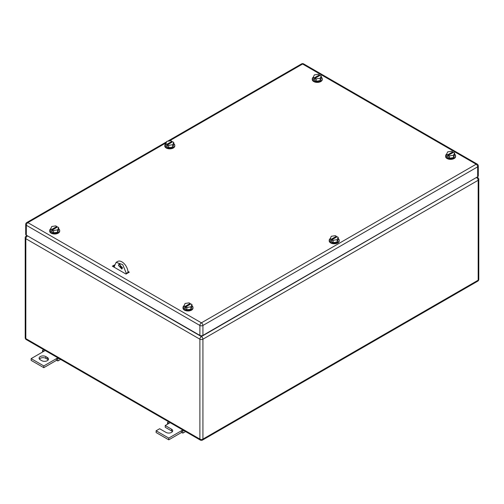 <?xml version="1.0" encoding="UTF-8"?>
<svg xmlns="http://www.w3.org/2000/svg" width="504" height="504" viewBox="0 0 504 504"><rect width="100%" height="100%" fill="white"/><g stroke="black" fill="none" stroke-linecap="round" stroke-linejoin="round"><path stroke-width="0.76" d="M42.506 352.063L42.582 350.337L43.791 351.32L31.141 358.627L43.791 365.929L56.442 358.627L56.442 360.379L57.96 360.927L57.645 359.031L56.442 358.627L57.834 357.821M60.587 359.409L57.96 360.927M43.728 349.675L42.582 350.337M45.184 350.519L43.791 351.32M58.792 358.369L57.645 359.031M43.791 365.929L43.791 367.681L56.442 360.379M31.141 358.627L31.141 360.379L43.791 367.681M45.814 356.58A3.938 2.274 180 0 0 41.523 356.089A3.938 2.274 180 0 0 39.098 358.186A3.938 2.274 180 0 0 40.251 359.793L41.769 360.669A3.938 2.274 180 0 0 46.053 361.16A3.938 2.274 180 0 0 48.485 359.062A3.938 2.274 180 0 0 47.332 357.456L45.814 356.58L45.814 358.331L47.332 359.207A3.938 2.274 180 0 1 48.182 359.938M39.4 359.062A3.938 2.274 180 0 1 45.814 358.331M167.486 424.217L167.561 422.491L168.764 423.48L165.224 425.521L171.549 429.175A3.938 2.274 180 0 1 172.702 430.781A3.938 2.274 180 0 1 170.27 432.879A3.938 2.274 180 0 1 165.986 432.388L159.661 428.734L156.12 430.781L168.764 438.083L181.415 430.781L181.415 432.533L182.933 433.081L182.624 431.185L181.415 430.781L182.813 429.975M185.56 431.563L182.933 433.081M168.701 421.829L167.561 422.491M170.163 422.673L168.764 423.48M183.765 430.523L182.624 431.185M168.764 438.083L168.764 439.834L181.415 432.533M156.12 430.781L156.12 432.533L168.764 439.834M165.224 425.521L165.224 427.272L171.549 430.926A3.938 2.274 180 0 1 172.399 431.657M127.947 271.373L129.301 272.154L126.013 274.056L112.348 266.169L114.471 264.94M121.307 267.542L122.403 268.172M113.11 266.603L114.358 265.885M128.01 272.286L128.539 272.595L128.01 272.286M477.666 176.778L477.666 166.843A2.148 1.241 0 0 0 478.296 165.967L478.296 175.902A2.148 1.241 0 0 1 477.666 176.778L202.923 335.399L202.923 325.471A2.148 1.241 -120 0 0 201.405 322.837A2.148 1.241 120 0 0 199.886 325.471A2.148 1.241 0 0 0 202.923 325.471L477.666 166.843A2.148 1.241 -120 0 0 476.148 164.216L201.405 322.837L27.852 222.642A2.148 1.241 -120 0 0 26.781 222.535A2.148 2.148 0 0 0 25.704 224.393A2.148 1.241 0 0 0 26.334 225.269L199.886 325.471L199.886 335.399L26.334 235.204L26.334 225.269A2.148 1.241 120 0 1 27.852 222.642L166.2 142.764M199.886 335.399A2.148 1.241 0 0 0 202.923 335.399M25.704 224.393L25.704 234.328A2.148 1.241 0 0 0 26.334 235.204M454.589 154.142A5.008 2.892 180 0 1 455.603 155.893A5.008 2.892 180 0 1 452.51 158.565A5.008 2.892 180 0 1 447.054 157.935A5.008 2.892 180 0 1 445.586 155.893A5.008 2.892 180 0 1 446.626 154.13M455.603 155.893L455.603 156.473A5.008 2.892 180 0 1 452.51 159.144A5.008 2.892 180 0 1 447.054 158.521A5.008 2.892 180 0 1 445.586 156.473L445.586 155.893M446.607 154.174L447.684 154.797L452.743 151.874L451.666 151.25L447.672 151.868L446.607 154.174L446.607 156.511L449.524 158.193L453.518 157.576L454.589 155.276L454.589 152.939L453.518 155.238L453.518 157.576M453.518 155.238L449.524 155.856L449.524 158.193M447.684 154.797L447.684 155.963L448.447 156.404L448.447 155.232L453.506 152.315L454.589 152.939M452.743 151.874L452.743 152.75M448.447 155.232L449.524 155.856M447.684 155.963L448.447 155.528M173.767 143.627A5.008 2.892 180 0 1 174.787 145.373A5.008 2.892 180 0 1 171.694 148.044A5.008 2.892 180 0 1 166.238 147.42A5.008 2.892 180 0 1 164.77 145.373A5.008 2.892 180 0 1 165.81 143.608M174.787 145.373L174.787 145.958A5.008 2.892 180 0 1 171.694 148.63A5.008 2.892 180 0 1 166.238 148.006A5.008 2.892 180 0 1 164.77 145.958L164.77 145.373M165.791 143.653L166.868 144.276L171.927 141.359L170.85 140.736L166.856 141.353L165.791 143.653L165.791 145.99L168.708 147.678L172.702 147.061L173.767 144.755L173.767 142.418L172.702 144.724L172.702 147.061M172.702 144.724L168.708 145.341L168.708 147.678M166.868 144.276L166.868 145.448L167.63 145.883L167.63 144.717L172.689 141.794L173.767 142.418M171.927 141.359L171.927 142.235M167.63 144.717L168.708 145.341M166.868 145.448L167.63 145.007M321.262 77.169A5.008 2.892 180 0 1 322.283 78.914A5.008 2.892 180 0 1 319.19 81.591A5.008 2.892 180 0 1 313.727 80.961A5.008 2.892 180 0 1 312.26 78.914A5.008 2.892 180 0 1 313.299 77.156M322.283 78.914L322.283 79.5A5.008 2.892 180 0 1 319.19 82.171A5.008 2.892 180 0 1 313.727 81.547A5.008 2.892 180 0 1 312.26 79.5L312.26 78.914M313.28 77.194L314.364 77.824L319.423 74.901L318.339 74.277L314.351 74.894L313.28 77.194L313.28 79.531L316.203 81.22L320.191 80.602L321.262 78.296L321.262 75.959L320.191 78.265L320.191 80.602M320.191 78.265L316.203 78.882L316.203 81.22M314.364 77.824L314.364 78.989L315.12 79.43L315.12 78.259L320.179 75.335L321.262 75.959M319.423 74.901L319.423 75.776M315.12 78.259L316.203 78.882M314.364 78.989L315.12 78.548M58.659 228.778A5.008 2.892 180 0 1 59.68 230.53A5.008 2.892 180 0 1 56.587 233.201A5.008 2.892 180 0 1 51.125 232.571A5.008 2.892 180 0 1 49.663 230.53A5.008 2.892 180 0 1 50.696 228.766M59.68 230.53L59.68 231.116A5.008 2.892 180 0 1 56.587 233.787A5.008 2.892 180 0 1 51.125 233.157A5.008 2.892 180 0 1 49.663 231.116L49.663 230.53M50.677 228.81L51.761 229.433L56.82 226.51L55.736 225.887L51.748 226.504L50.677 228.81L50.677 231.147L53.6 232.829L57.588 232.212L58.659 229.912L58.659 227.575L57.588 229.881L57.588 232.212M57.588 229.881L53.6 230.498L53.6 232.829M51.761 229.433L51.761 230.599L52.517 231.04L52.517 229.868L57.576 226.951L58.659 227.575M56.82 226.51L56.82 227.386M52.517 229.868L53.6 230.498M51.761 230.599L52.517 230.164M191.986 305.758A5.008 2.892 180 0 1 193.001 307.503A5.008 2.892 180 0 1 189.901 310.174A5.008 2.892 180 0 1 184.439 309.538A5.008 2.892 180 0 1 182.983 307.503A5.008 2.892 180 0 1 184.01 305.752M193.001 307.503L193.001 308.089A5.008 2.892 180 0 1 189.901 310.76A5.008 2.892 180 0 1 184.439 310.124A5.008 2.892 180 0 1 182.983 308.089L182.983 307.503M183.998 305.777L185.075 306.401L190.153 303.49L189.076 302.866L185.081 303.471L183.998 305.777L183.998 308.114L186.908 309.803L190.903 309.198L191.986 306.892L191.986 304.555L190.903 306.86L190.903 309.198M190.903 306.86L186.908 307.465L186.908 309.803M185.075 306.401L185.075 307.566L185.831 308.007L185.831 306.841L190.909 303.931L191.986 304.555M190.153 303.49L190.153 304.366M185.831 306.841L186.908 307.465M185.075 307.566L185.831 307.138M338.209 238.568A5.008 2.892 180 0 1 339.23 240.314A5.008 2.892 180 0 1 336.136 242.985A5.008 2.892 180 0 1 330.681 242.361A5.008 2.892 180 0 1 329.213 240.314A5.008 2.892 180 0 1 330.252 238.549M339.23 240.314L339.23 240.899A5.008 2.892 180 0 1 336.136 243.571A5.008 2.892 180 0 1 330.681 242.941A5.008 2.892 180 0 1 329.213 240.899L329.213 240.314M330.233 238.594L331.311 239.217L336.37 236.3L335.292 235.67L331.298 236.288L330.233 238.594L330.233 240.931L333.15 242.619L337.144 242.002L338.209 239.696L338.209 237.359L337.144 239.665L337.144 242.002M337.144 239.665L333.15 240.282L333.15 242.619M331.311 239.217L331.311 240.389L332.073 240.824L332.073 239.658L337.132 236.735L338.209 237.359M336.37 236.3L336.37 237.176M332.073 239.658L333.15 240.282M331.311 240.389L332.073 239.948M113.614 266.899L114.351 266.899M126.491 273.779L122.743 264.638L116.128 262.338L114.351 266.269L114.351 267.322M122.447 267.731L118.988 264.083L118.396 265.394L121.855 269.041L122.447 267.731M116.128 262.338L117.646 261.463A8.587 4.958 -120 0 1 124.261 263.762A8.587 4.958 -120 0 1 128.01 272.406L128.01 272.903M119.965 264.02A2.86 1.651 -120 0 0 119.914 264.518A2.86 1.651 -120 0 0 122.39 268.223M27.6 235.935L201.405 336.571L476.4 177.509M25.2 337.737A2.148 2.148 0 0 0 26.271 339.595A2.148 1.241 -60 0 1 25.83 338.612L25.83 238.707A2.148 1.241 -60 0 1 27.348 236.08A2.148 1.241 -120 0 0 26.271 235.973A2.148 2.148 0 0 0 25.2 237.831L25.2 337.737A2.148 1.241 -0 0 0 25.83 338.612L199.886 439.104L199.886 339.198A2.148 1.241 120 0 1 201.405 336.571A2.148 1.241 60 0 1 202.923 339.198L478.17 180.281A2.148 1.241 60 0 0 476.652 177.654A2.148 1.241 -60 0 1 477.729 177.547L477.03 177.143M478.8 279.317L478.8 179.405A2.148 1.241 -0 0 1 478.17 180.281L478.17 280.192A2.148 1.241 60 0 1 477.729 281.175A2.148 2.148 0 0 0 478.8 279.317A2.148 1.241 180 0 1 478.17 280.192L202.923 439.104L202.923 339.198A2.148 1.241 0 0 1 199.886 339.198L25.83 238.707A2.148 1.241 -0 0 1 25.2 237.831M202.476 440.087A2.148 1.241 -120 0 0 202.923 439.104A2.148 1.241 -0 0 1 199.886 439.104A2.148 1.241 120 0 0 200.327 440.087A2.148 2.148 0 0 0 202.476 440.087L477.729 281.175M47.332 357.456L47.332 359.207M171.549 429.175L171.549 430.926M478.296 165.967A2.148 2.148 0 0 0 477.219 164.109A2.148 1.241 -60 0 0 476.148 164.216L302.595 64.021L169.312 140.969M301.524 63.913A2.148 1.241 -120 0 1 302.595 64.021A2.148 1.241 -60 0 1 303.673 63.913A2.148 2.148 0 0 0 301.524 63.913L167.593 141.24M128.01 272.406L126.491 273.281M26.97 235.57L26.271 235.973M200.327 440.087L26.271 339.595M478.8 179.405A2.148 2.148 0 0 0 477.729 177.547M477.219 164.109L303.673 63.913M166.66 141.775L26.781 222.535"/></g></svg>
